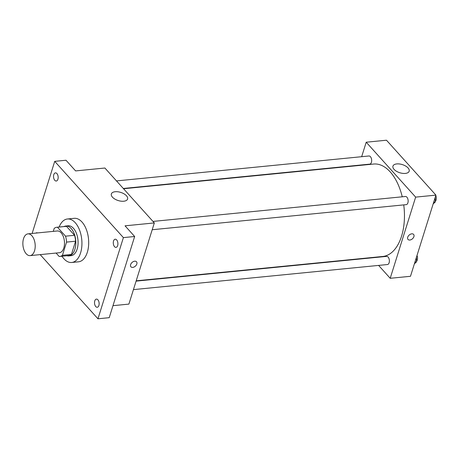 <?xml version="1.0" encoding="UTF-8"?>
<svg xmlns="http://www.w3.org/2000/svg" width="459" height="459" viewBox="0 0 459 459"><rect width="100%" height="100%" fill="white"/><g stroke="black" fill="none" stroke-linecap="round" stroke-linejoin="round"><path stroke-width="0.69" d="M34.528 250.843A10.924 6.116 84.4 0 1 30.11 255.617A10.924 6.116 84.4 0 1 22.95 245.341A10.924 6.116 84.4 0 1 27.959 233.872A10.924 6.116 84.4 0 1 34.006 239.374A10.924 6.116 84.4 0 1 34.528 250.843M27.959 233.872L57.243 230.98A10.924 6.116 84.4 0 1 63.29 236.483A10.924 6.116 84.4 0 1 63.812 247.952A10.924 6.116 84.4 0 1 59.395 252.725L30.11 255.617M56.876 227.251L65.889 226.356A14.671 8.21 84.4 0 1 66.48 226.339L74.542 235.289L65.528 236.178L57.473 227.228A14.671 8.21 84.4 0 0 56.876 227.251A14.671 8.21 84.4 0 0 54.214 228.37L53.273 231.37M56.084 253.047L59.171 256.472A14.671 8.21 84.4 0 0 59.762 256.455A14.671 8.21 84.4 0 0 62.424 255.33L66.572 242.1A14.671 8.21 84.4 0 0 65.528 236.178M62.424 255.33L71.438 254.441L75.586 241.21L66.572 242.1M71.438 254.441A14.671 8.21 84.4 0 1 68.775 255.56L59.762 256.455M74.542 235.289A14.671 8.21 84.4 0 1 75.586 241.21M66.98 255.738A15.021 8.405 -95.6 0 0 68.81 255.91A15.021 8.405 -95.6 0 0 75.695 240.132A15.021 8.405 -95.6 0 0 65.855 226.012A15.021 8.405 -95.6 0 0 64.094 226.534M65.855 226.012L68.104 225.788A15.021 8.405 84.4 0 1 76.423 233.356A15.021 8.405 84.4 0 1 77.135 249.128A15.021 8.405 84.4 0 1 71.059 255.686L68.81 255.91M66.48 226.339L57.473 227.228M59.125 227.027A21.848 12.227 84.4 0 1 67.433 218.995A21.848 12.227 84.4 0 1 79.527 229.999A21.848 12.227 84.4 0 1 80.572 252.938A21.848 12.227 84.4 0 1 71.73 262.485A21.848 12.227 84.4 0 1 62.011 256.231M67.433 218.995L74.192 218.323A21.848 12.227 84.4 0 1 86.286 229.334A21.848 12.227 84.4 0 1 87.33 252.272A21.848 12.227 84.4 0 1 78.489 261.814L71.73 262.485M56.916 173.571A4.097 2.295 84.4 0 1 58.144 178.04A4.097 2.295 84.4 0 1 56.256 181.03A4.097 2.295 84.4 0 1 53.571 177.18A4.097 2.295 84.4 0 1 55.453 172.877A4.097 2.295 84.4 0 1 56.916 173.571M116.655 239.914A4.097 2.295 84.4 0 1 117.888 244.389A4.097 2.295 84.4 0 1 116.001 247.378A4.097 2.295 84.4 0 1 113.316 243.522A4.097 2.295 84.4 0 1 115.192 239.219A4.097 2.295 84.4 0 1 116.655 239.914M97.887 299.807A4.097 2.295 84.4 0 1 99.121 304.277A4.097 2.295 84.4 0 1 97.228 307.266A4.097 2.295 84.4 0 1 94.548 303.416A4.097 2.295 84.4 0 1 96.424 299.113A4.097 2.295 84.4 0 1 97.887 299.807M35.934 233.08A4.097 2.295 84.4 0 1 36.686 232.765A4.097 2.295 84.4 0 1 37.483 232.931M40.174 254.619L97.956 318.787L123.396 237.613L54.724 161.35L32.13 233.459M112.977 305.677L128.893 304.105L154.333 222.931L125.043 225.822L134.659 236.5L109.219 317.674L97.956 318.787M134.659 236.5L123.396 237.613M154.333 222.931L104.887 168.023L75.603 170.914L65.993 160.243L54.724 161.35M123.746 201.226A8.503 4.263 -162.6 0 1 114.905 199.103A8.503 4.263 -162.6 0 1 111.359 193.933A8.503 4.263 -162.6 0 1 120.746 192.407A8.503 4.263 -162.6 0 1 127.591 199.022A8.503 4.263 -162.6 0 1 123.746 201.226M136.518 261.785A3.758 2.479 -42 0 1 136.822 263.988A3.758 2.479 -42 0 1 134.103 267.006A3.758 2.479 -42 0 1 130.935 266.811A3.758 2.479 -42 0 1 132.066 262.456A3.758 2.479 -42 0 1 136.518 261.785A3.758 2.479 -42 0 1 136.822 263.994A3.758 2.479 -42 0 1 134.103 267A3.758 2.479 -42 0 1 130.935 266.811M403.736 204.886A46.434 25.985 84.4 0 1 401.556 236.184A46.434 25.985 84.4 0 1 382.772 256.466L136.191 280.816M123.551 188.747L373.643 164.047A46.434 25.985 84.4 0 1 402.239 196.802M152.199 229.735L406.232 204.645A4.097 2.295 -95.6 0 0 408.114 200.342A4.097 2.295 -95.6 0 0 405.429 196.486L152.973 221.422M136.093 281.126L386.662 256.38A4.097 2.295 84.4 0 1 388.928 258.44A4.097 2.295 84.4 0 1 389.123 262.743A4.097 2.295 84.4 0 1 387.465 264.533L133.431 289.623M116.494 180.915L368.95 155.98A4.097 2.295 84.4 0 1 371.222 158.045A4.097 2.295 84.4 0 1 371.417 162.343A4.097 2.295 84.4 0 1 369.759 164.133L123.305 188.477M378.6 265.405L390.207 278.297L415.647 197.123L366.207 142.215L361.669 156.697M359.007 165.194L358.909 165.504M366.207 142.215L386.484 140.213L435.924 195.121L410.484 276.295L390.207 278.297M435.924 195.121L415.647 197.123M405.343 173.416A8.503 4.263 -162.6 0 1 396.496 171.293A8.503 4.263 -162.6 0 1 392.95 166.124A8.503 4.263 -162.6 0 1 402.342 164.597A8.503 4.263 -162.6 0 1 409.181 171.207A8.503 4.263 -162.6 0 1 405.343 173.416M413.605 234.417A3.758 2.479 -42 0 1 413.909 236.626A3.758 2.479 -42 0 1 411.189 239.638A3.758 2.479 -42 0 1 408.022 239.443A3.758 2.479 -42 0 1 409.153 235.088A3.758 2.479 -42 0 1 413.605 234.417A3.758 2.479 -42 0 1 413.909 236.626A3.758 2.479 -42 0 1 411.189 239.638A3.758 2.479 -42 0 1 408.022 239.443M433.158 203.934L435.304 201.971L435.184 197.485M435.304 201.971L433.726 202.126M435.78 195.58A4.097 2.295 84.4 0 1 436.05 200.072A4.097 2.295 84.4 0 1 435.293 201.415M414.391 263.827L416.537 261.859L416.416 257.373M416.537 261.859L414.959 262.014M417.007 255.474A4.097 2.295 84.4 0 1 417.283 259.96A4.097 2.295 84.4 0 1 416.52 261.303"/></g></svg>
